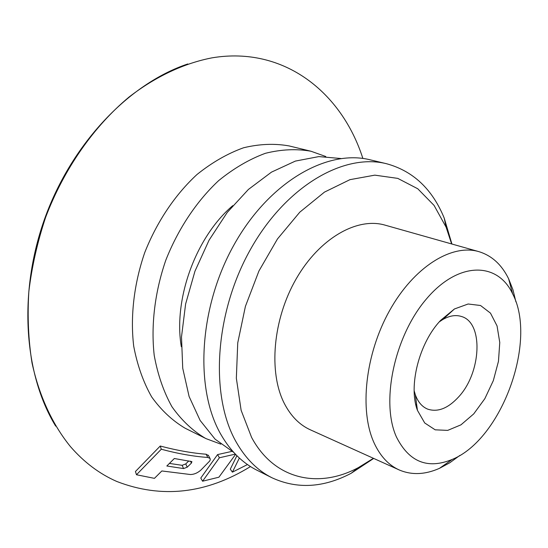 <?xml version="1.0" encoding="UTF-8"?>
<svg xmlns="http://www.w3.org/2000/svg" width="548" height="548" viewBox="0 0 548 548"><rect width="100%" height="100%" fill="white"/><g stroke="black" fill="none" stroke-linecap="round" stroke-linejoin="round"><path stroke-width="0.82" d="M235.592 454.374L218.912 477.198L202.575 481.213L219.399 457.772L235.352 454.121M231.838 451.401L217.577 454.587L200.78 478.055L202.575 481.213M239.366 458.046L232.4 472.15L247.477 464.56M236.907 455.71L230.297 469.156L232.4 472.15M220.851 444.161L206.137 438.674L185.073 428.187C172.353 420.645 161.222 410.219 151.673 396.923C143.288 382.107 137.301 365.18 133.698 346.137C130.191 316.491 133.952 283.939 144.727 252.607C156.886 221.789 175.141 194.65 197.02 174.483C212.09 162.413 227.605 153.508 243.552 147.775C259.41 143.946 274.596 143.329 289.125 145.932L310.997 151.248L325.786 156.516M136.479 474.753L161.29 449.23C178.114 453.723 193.615 456.463 207.795 457.45L210 458.402L210.288 459.368L209.816 460.895L200.986 469.985C197.67 472.931 194.15 474.445 190.416 474.527L161.852 470.958L154.44 478.349L136.479 474.753L135.438 471.513L160.242 446.024L161.749 446.421C177.751 450.586 192.547 453.182 206.13 454.217L208.541 455.641M250.477 466.56C206.247 493.817 161.715 498.796 116.882 481.507C99.531 473.931 84.022 462.265 70.356 446.504C52.471 424.44 39.209 396.046 32.024 362.947C28.386 340.157 27.318 316.374 28.839 291.598C31.873 266.588 37.47 241.819 45.642 217.282C63.979 168.921 93.818 126.362 129.02 97.064C155.824 76.371 184.265 63.184 212.151 57.821C284.008 45.854 341.801 92.454 362.872 158.461M169.401 463.423L182.121 465.314L185.758 463.923L188.807 460.916M217.577 454.587L219.399 457.772M233.729 452.388L215.104 439.167L200.13 420.446L189.108 396.512L182.731 368.263L181.498 336.945L185.608 304.044L194.951 271.219L209.069 240.168L227.215 212.466L248.402 189.45L271.5 172.12L295.358 161.091L318.84 156.598L340.938 158.516M206.137 438.674L205.226 438.208C192.533 430.66 181.443 420.172 171.949 406.746C163.626 391.779 157.714 374.64 154.207 355.33C150.851 325.259 154.803 292.166 165.777 260.273C178.141 228.893 196.602 201.226 218.638 180.635C233.811 168.305 249.395 159.194 265.396 153.303C281.288 149.344 296.489 148.659 310.997 151.248M166.832 465.999L183.58 468.574L187.245 467.177L191.41 463.087L191.903 461.635L174.333 458.512L166.832 465.999M160.242 446.024L161.29 449.23M440.695 320.306L454.443 308.969L468.136 303.996L480.541 305.503L490.474 313.127L497.05 325.909L499.769 342.5L498.468 361.303L493.33 380.6L484.836 398.677L473.725 413.898L460.957 424.844L447.695 430.385L435.187 429.824L424.727 422.988L417.453 410.37C408.137 386.114 419.213 342.644 440.695 320.306M396.444 437.003C380.511 402.074 394.423 336.136 426.481 298.886C458.34 261.211 497.516 261.574 512.62 293.79C537.561 340.972 501.653 439.407 452.189 459.443C427.652 469.499 409.068 462.019 396.444 437.003M459.902 455.395L449.785 462.779L439.448 468.348C425.029 474.732 411.582 475.253 399.122 469.91L310.339 429.81C299.537 424.899 290.872 416.124 284.344 403.499C268.321 372.332 272.863 319.258 296.215 278.809C319.484 238.25 357.104 216.933 385.011 225.125L478.76 251.607C491.734 255.546 501.68 264.602 508.613 278.768L512.928 289.693L515.915 301.852M399.122 469.91C388.594 465.129 380.278 456.183 374.174 443.072C359.173 410.726 365.174 354.289 389.512 310.73C413.761 267.061 451.593 243.586 478.76 251.607M439.291 321.861L442.716 319.58C449.456 315.689 455.703 314.662 461.45 316.491C483.754 322.594 481.377 372.661 458.621 396.91C448.072 408.397 437.756 412.466 427.659 409.123C422.083 406.822 417.966 402.013 415.309 394.697L414.158 390.745M373.702 458.429L351.076 473.335C323.395 487.83 297.03 489.309 271.986 477.774L256.95 470.218C242.408 462.937 230.372 450.977 220.823 434.338C194.471 388.573 198.835 307.565 234.003 244.853C269.034 181.977 327.053 148.919 370.181 159.824L386.552 163.729C413.144 171.031 432.358 189.135 444.202 218.049L451.922 244.024M271.986 477.774C257.492 470.506 245.504 458.505 236.03 441.75C209.863 395.69 214.576 313.751 250.046 250.183C285.385 186.45 343.555 152.844 386.552 163.729M373.435 458.306L358.447 467.567C318.751 488.967 274.322 479.897 251.601 437.42L241.134 410.329L236.346 378.23L237.743 342.877L245.408 306.38L258.93 271L277.466 238.962L299.797 212.172L324.471 192.108L349.966 179.655L374.825 175.148L397.78 178.388L417.781 188.779L434.071 205.411L446.127 227.215L451.634 243.949M232.77 205.637C195.889 236.873 173.209 299.044 181.313 346.685M206.13 454.217L207.795 457.45M182.121 465.314L183.58 468.574M185.758 463.923L187.245 467.177M190.505 461.135L191.41 463.087M55.677 426.118C23.639 373.674 18.077 291.776 45.251 217.138C72.514 142.542 129.506 83.467 187.786 63.965M210 458.402L208.288 455.155M415.309 394.697L417.453 410.37M442.716 319.58L454.443 308.969M415.733 404.342L416.679 404.719M512.62 293.79L508.613 278.768M452.189 459.443L439.448 468.348M446.127 227.215L444.202 218.049M358.447 467.567L351.076 473.335"/></g></svg>
